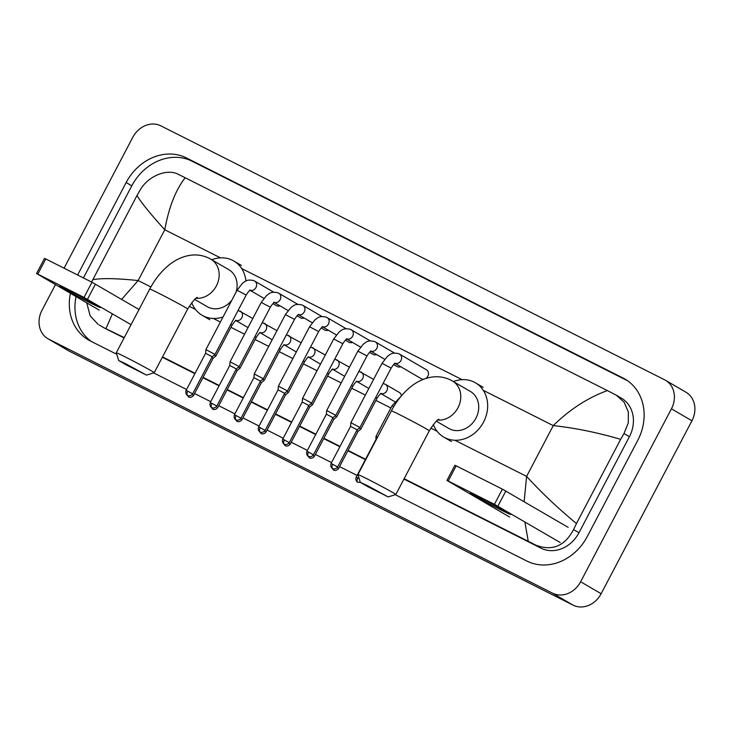 <?xml version="1.0" encoding="UTF-8"?>
<svg xmlns="http://www.w3.org/2000/svg" width="731" height="731" viewBox="0 0 731 731"><rect width="100%" height="100%" fill="white"/><g stroke="black" fill="none" stroke-linecap="round" stroke-linejoin="round"><path stroke-width="1.1" d="M64.081 268.186L132.804 137.282A22.853 19.527 120.3 0 1 160.866 125.851L664.598 379.8A22.853 19.527 120.3 0 1 665.493 380.284A22.853 19.527 120.3 0 1 671.423 408.821L580.633 581.748A22.853 19.527 120.3 0 1 552.563 593.179L48.84 339.239A22.853 19.527 120.3 0 1 47.944 338.745A22.853 19.527 120.3 0 1 42.014 310.218L55.465 284.597M665.493 380.284L686.007 392.255A22.853 19.527 120.3 0 1 691.928 420.782L601.138 593.718A22.853 19.527 120.3 0 1 573.077 605.149L69.344 351.2A22.853 19.527 120.3 0 1 68.449 350.716L47.944 338.745M395.27 494.695L526.95 561.079A49.132 41.987 -59.7 0 0 587.285 536.508L637.724 440.427A49.132 41.987 -59.7 0 0 624.987 379.087A49.132 41.987 -59.7 0 0 623.05 378.037L186.487 157.951A49.132 41.987 -59.7 0 0 126.152 182.531L77.605 275.002M70.414 293.323A49.132 41.987 -59.7 0 0 88.451 339.952A49.132 41.987 -59.7 0 0 90.388 340.993L116.759 354.288M153.656 372.892L186.579 389.495M194.583 393.525L210.738 401.675M218.743 405.705L234.898 413.856M242.902 417.885L259.066 426.036M267.071 430.066L283.226 438.216M291.23 442.246L307.385 450.397M315.39 454.426L331.545 462.577M339.55 466.606L357.084 475.442M627.637 380.796L192.125 161.24A49.132 41.987 -59.7 0 0 131.79 185.82L83.425 277.935M76.051 296.612A49.132 41.987 -59.7 0 0 91.439 341.523M124.261 337.612L103.309 327.451A30.848 26.362 -59.7 0 0 104.524 328.109L124.078 337.969M162.346 357.258L194.885 373.66M202.889 377.699L219.053 385.84M227.058 389.879L243.213 398.02M251.217 402.059L267.372 410.21M275.377 414.239L291.532 422.39M299.536 426.42L315.691 434.57M323.696 438.6L339.86 446.751M347.865 450.78L365.39 459.616M403.96 479.061L541.086 548.195A30.848 26.362 -59.7 0 0 578.97 532.762L629.409 436.69A30.848 26.362 -59.7 0 0 621.405 398.167L616.315 395.197L624.201 402.324L628.349 412.028L628.267 422.947L624 433.529L620.656 439.331C597.474 432.533 575.014 427.955 553.257 425.616C569.814 409.378 587.852 397.71 607.37 390.592L185.181 177.752C175.668 189.914 168.87 207.257 164.786 229.781C150.44 213.945 141.174 202.514 136.989 195.506L140.334 189.694C148.585 175.604 167.408 168.395 178.401 174.371L185.181 177.752M524.136 501.658L526.603 476.393C541.114 492.319 557.735 508.036 576.448 523.533L573.561 529.6C564.707 546.185 552.133 551.366 535.85 545.143L404.142 478.704M365.573 459.269L348.047 450.424M340.043 446.394L323.888 438.244M315.883 434.214L299.728 426.063M291.724 422.034L275.56 413.883M267.555 409.853L251.4 401.703M243.396 397.673L227.24 389.522M219.236 385.493L203.081 377.342M195.076 373.313L162.529 356.902M98.21 324.473L90.178 315.856L86.715 302.835M91.594 282.056L136.989 195.506M607.37 390.592L616.315 395.197M576.448 523.533L620.656 439.331M92.782 279.699C101.454 278.045 116.576 278.328 138.132 280.549L121.666 299.39M112.4 313.809L106.068 328.438M528.257 541.278L524.858 521.907M480.176 497.838A22.853 0.621 27.7 0 1 510.658 514.405A22.853 0.621 27.7 0 1 500.689 509.809A22.853 0.621 27.7 0 1 479.847 498.871A22.853 0.621 27.7 0 1 470.234 493.187A22.853 0.621 27.7 0 1 480.176 497.838M560.184 542.512L494.421 504.317L502.389 489.149L568.142 527.343M448.194 481.007L446.943 480.431L454.91 465.263L456.153 465.839L448.194 481.007L494.421 504.317M446.943 480.431L509.589 517.009M456.153 465.839L502.389 489.149M367.172 485.494L360.31 482.323L367.391 486.444L388.124 496.925L367.172 485.494M357.907 474.611A21.427 0.585 27.7 0 1 357.907 474.593A21.427 0.585 27.7 0 1 367.264 478.942A21.427 0.585 27.7 0 1 386.416 488.984A21.427 0.585 27.7 0 1 395.846 494.512A21.427 0.585 27.7 0 1 395.827 494.522L429.298 430.797A21.427 0.585 -152.3 0 0 419.868 425.278A21.427 0.585 -152.3 0 0 400.716 415.235A21.427 0.585 -152.3 0 0 391.359 410.886L357.907 474.593L360.31 482.323M436.343 421.193L448.779 428.448A21.427 18.302 -59.7 0 0 475.936 418.196A21.427 18.302 -59.7 0 0 470.38 391.441L450.78 380.074C443.68 376.666 436.306 375.871 428.658 377.689C421.869 379.389 415.647 382.605 409.99 387.348C402.516 393.616 396.303 401.456 391.359 410.886M453.412 381.545A31.424 26.846 120.3 0 1 475.415 382.806A31.424 26.846 120.3 0 1 483.566 422.043A31.424 26.846 120.3 0 1 443.744 437.092A31.424 26.846 120.3 0 1 433.337 424.501M125.558 363.691L118.696 360.511L125.778 364.641L146.511 375.113L125.558 363.691M118.696 360.511L116.293 352.808A21.427 0.585 27.7 0 1 116.293 352.79A21.427 0.585 27.7 0 1 125.65 357.139A21.427 0.585 27.7 0 1 144.802 367.181A21.427 0.585 27.7 0 1 154.232 372.709A21.427 0.585 27.7 0 1 154.214 372.719L146.511 375.113M236.067 292.153A21.427 18.302 -59.7 0 0 228.766 269.638L209.167 258.271C202.067 254.863 194.693 254.068 187.045 255.887C180.255 257.577 174.033 260.793 168.377 265.536C160.902 271.804 154.689 279.653 149.745 289.074L116.293 352.79M211.798 259.743A31.424 26.846 120.3 0 1 233.801 261.004A31.424 26.846 120.3 0 1 245.908 280.996M194.729 299.39L207.165 306.645A21.427 18.302 -59.7 0 0 231.828 300.24M223.056 316.943A31.424 26.846 120.3 0 1 202.131 315.28A31.424 26.846 120.3 0 1 191.723 302.698M399.172 353.923A5.144 4.395 120.3 0 1 399.619 354.151L426.493 369.831A5.144 4.395 120.3 0 1 427.827 376.246A5.144 4.395 120.3 0 1 425.762 378.494M337.64 466.954C335.109 470.197 332.057 468.379 332.87 468.635L332.678 468.544A3.71 1.928 116.8 0 1 332.623 468.516A3.71 1.928 -63.2 0 1 332.687 464.258L337.64 466.954L357.121 429.837L359.981 427.471L350.871 422.682L382.039 363.325L387.467 356.335C390.18 354.745 391.039 352.086 398.633 353.658L399.619 354.151A5.144 4.395 120.3 0 1 400.953 360.575A5.144 4.395 120.3 0 1 395.252 363.389M357.121 429.837L350.551 426.383L350.871 422.692M423.697 379.206A5.144 4.395 120.3 0 1 421.303 378.713L395.142 363.444M313.48 454.773C310.94 458.017 307.897 456.199 308.71 456.455L308.519 456.363A3.71 1.928 116.8 0 1 308.464 456.336A3.71 1.928 -63.2 0 1 308.519 452.069L313.48 454.773L332.961 417.657L335.821 415.29L326.711 410.502L357.879 351.145L363.307 344.155C366.021 342.565 366.88 339.906 374.473 341.478L375.46 341.971A5.144 4.395 120.3 0 1 376.794 348.395A5.144 4.395 120.3 0 1 371.092 351.209M332.961 417.657L326.382 414.203L326.711 410.511M400.771 366.724A5.144 4.395 120.3 0 1 397.143 366.533L393.726 364.541M304.8 399.373L302.552 398.322L302.223 402.023L308.802 405.477L311.662 403.11L304.8 399.373M376.611 354.544A5.144 4.395 120.3 0 1 372.984 354.352L369.566 352.36M265.152 430.413C262.621 433.657 259.578 431.838 260.391 432.094L260.19 432.003A3.71 1.928 116.8 0 1 260.135 431.975A3.71 1.928 -63.2 0 1 260.199 427.708L265.152 430.413L284.642 393.296L287.493 390.93L278.392 386.142L309.56 326.784L314.979 319.794C317.702 318.195 318.561 315.545 326.145 317.117L327.141 317.61A5.144 4.395 120.3 0 1 328.475 324.025A5.144 4.395 120.3 0 1 322.773 326.848M284.642 393.296L278.063 389.842L278.392 386.151M352.443 342.364A5.144 4.395 120.3 0 1 348.824 342.172L345.407 340.171M240.992 418.233C238.461 421.476 235.409 419.658 236.223 419.914L236.031 419.822A3.71 1.928 116.8 0 1 235.976 419.786A3.71 1.928 -63.2 0 1 236.04 415.528L240.992 418.233L260.474 381.116L263.334 378.749L254.233 373.961L285.401 314.604L290.819 307.614C293.533 306.015 294.401 303.365 301.985 304.937L302.981 305.43A5.144 4.395 120.3 0 1 304.306 311.845A5.144 4.395 120.3 0 1 298.613 314.668M260.474 381.116L253.904 377.662L254.233 373.97M328.283 330.184A5.144 4.395 120.3 0 1 324.665 329.992L321.247 327.991M216.833 406.052C214.302 409.296 211.25 407.478 212.063 407.734L211.871 407.642A3.71 1.928 116.8 0 1 211.816 407.606A3.71 1.928 -63.2 0 1 211.88 403.348L216.833 406.052L236.314 368.936L239.174 366.569L230.064 361.781L261.232 302.424L266.66 295.434C269.373 293.835 270.232 291.185 277.826 292.756L278.813 293.25A5.144 4.395 120.3 0 1 280.147 299.664A5.144 4.395 120.3 0 1 274.445 302.488M236.314 368.936L229.744 365.482L230.064 361.781M304.123 318.003A5.144 4.395 120.3 0 1 300.496 317.811L297.088 315.81M192.664 393.872C190.133 397.116 187.09 395.297 187.904 395.553L187.712 395.462A3.71 1.928 116.8 0 1 187.657 395.425A3.71 1.928 -63.2 0 1 187.712 391.167L192.664 393.872L212.154 356.755L215.015 354.389L205.904 349.601L237.072 290.244L242.5 283.253C245.214 281.654 246.073 279.004 253.666 280.576L254.653 281.07A5.144 4.395 120.3 0 1 255.987 287.484A5.144 4.395 120.3 0 1 250.285 290.308M212.154 356.755L205.575 353.301L205.904 349.601M279.964 305.823A5.144 4.395 120.3 0 1 276.336 305.622L272.919 303.63M375.972 440.19L375.981 436.38L377.589 437.101M385.036 384.159A5.144 4.395 120.3 0 1 385.484 384.378L399.327 392.456A5.144 4.395 120.3 0 1 401.328 395.964M380.549 393.388L381.372 393.516C381.07 394.247 381.153 391.953 377.013 398.331L360.922 428.978L359.323 428.01M337.183 467.63L338.581 468.461L358.062 431.345L356.746 430.559M394.74 401.621A5.144 4.395 120.3 0 1 394.146 401.337L381.006 393.671M356.39 381.207L357.203 381.335C356.911 382.066 356.984 379.773 352.845 386.151L336.763 416.798L335.163 415.829M313.014 455.45L314.421 456.281L333.903 419.165L332.587 418.379M332.23 369.027L333.044 369.155C332.751 369.886 332.824 367.592 328.685 373.97L312.603 404.618L310.995 403.649M288.855 443.269L290.253 444.101L309.743 406.984L308.418 406.198M308.071 356.847L308.884 356.975C308.583 357.706 308.665 355.412 304.525 361.79L288.434 392.437L286.835 391.469M264.695 431.089L266.093 431.92L285.583 394.804L284.258 394.018M283.902 344.666L284.724 344.794C284.423 345.516 284.505 343.232 280.366 349.61L264.275 380.257L262.676 379.288M240.536 418.909L241.934 419.74L261.424 382.624L260.099 381.838M259.743 332.486L260.565 332.614C260.263 333.336 260.346 331.052 256.206 337.43L240.115 368.077L238.516 367.108M216.376 406.728L217.774 407.56L237.255 370.443L235.939 369.658M235.583 320.306L236.396 320.434C236.104 321.156 236.177 318.871 232.038 325.249L215.956 355.896L214.357 354.928M192.207 394.548L193.614 395.38L213.096 358.263L211.771 357.477M69.783 290.947A22.853 0.621 27.7 0 1 100.257 307.513A22.853 0.621 27.7 0 1 90.288 302.908A22.853 0.621 27.7 0 1 69.454 291.971A22.853 0.621 27.7 0 1 59.841 286.287A22.853 0.621 27.7 0 1 69.783 290.947M131.05 324.683L84.028 297.426L91.987 282.248L139.009 309.515M37.802 274.116L36.55 273.531L44.518 258.363L45.761 258.948L37.802 274.116L84.028 297.426M36.55 273.531L99.197 310.118M45.761 258.948L91.987 282.248M454.938 440.263L526.603 476.393L553.257 425.616L483.273 390.336M150.878 286.972L138.132 280.549L164.786 229.781L220.47 257.851M241.659 268.533L462.083 379.654M189.219 306.298L195.497 309.469M213.324 318.451L220.387 322.015M230.941 327.342L244.547 334.195M255.11 339.522L268.716 346.375M279.269 351.702L292.875 358.555M303.429 363.883L317.035 370.736M327.589 376.063L341.194 382.916M351.748 388.243L365.354 395.096M375.917 400.424L390.893 407.971M430.833 428.11L437.111 431.272M48.84 339.239L69.344 351.2M552.563 593.179L573.077 605.149M580.633 581.748L601.138 593.718M671.423 408.821L691.928 420.782M192.125 161.24L186.487 157.951M131.79 185.82L126.152 182.531M626.842 380.248L623.05 378.037M578.97 532.762L573.561 529.6M541.086 548.195L535.85 545.143M104.524 328.109L99.288 325.057M629.409 436.69L624 433.529M505.852 490.994L497.884 506.163M437.641 420.097A21.427 18.302 -59.7 0 0 457.99 407.724A21.427 18.302 -59.7 0 0 452.434 380.97M196.027 298.294A21.427 18.302 -59.7 0 0 216.376 285.912A21.427 18.302 -59.7 0 0 210.82 259.167M197.324 297.453C195.844 297.48 192.637 301.336 187.684 308.994A21.427 0.585 -152.3 0 0 178.245 303.466A21.427 0.585 -152.3 0 0 159.102 293.423A21.427 0.585 -152.3 0 0 149.745 289.074M394.685 363.161L395.508 363.289C395.206 364.011 395.288 361.726 391.149 368.104L382.039 363.325M332.687 464.258L331.061 463.5L350.551 426.383M370.526 350.981L371.339 351.108C371.046 351.83 371.129 349.546 366.989 355.924L357.879 351.145M375.012 341.743A5.144 4.395 120.3 0 1 375.46 341.971L394.466 353.064M308.519 452.069L306.901 451.319L326.382 414.203M284.359 439.888A3.71 1.928 -63.2 0 0 284.304 444.156A3.71 1.928 116.8 0 0 284.359 444.183L284.551 444.274C283.738 444.019 286.78 445.837 289.312 442.593L282.742 439.139L302.223 402.023M350.843 329.562A5.144 4.395 120.3 0 1 351.3 329.791A5.144 4.395 120.3 0 1 352.634 336.205A5.144 4.395 120.3 0 1 346.933 339.029M346.366 338.791L347.179 338.928C346.887 339.65 346.96 337.366 342.821 343.744L333.72 338.965L302.552 398.322M322.207 326.611L323.02 326.748C322.727 327.47 322.8 325.185 318.661 331.563L309.56 326.784M326.684 317.382A5.144 4.395 120.3 0 1 327.141 317.61L346.147 328.703M260.199 427.708L258.573 426.959L278.063 389.842M298.047 314.431L298.86 314.568C298.559 315.289 298.641 313.005 294.502 319.383L285.401 314.604M302.524 305.202A5.144 4.395 120.3 0 1 302.981 305.43L321.978 316.523M236.04 415.528L234.413 414.779L253.904 377.662M273.878 302.25L274.701 302.387C274.399 303.109 274.481 300.825 270.342 307.203L261.232 302.424M278.365 293.021A5.144 4.395 120.3 0 1 278.813 293.25L297.819 304.334M211.88 403.348L210.254 402.598L229.744 365.482M249.719 290.07L250.532 290.207C250.24 290.929 250.322 288.644 246.183 295.022L237.072 290.244M254.205 280.841A5.144 4.395 120.3 0 1 254.653 281.07L273.659 292.153M187.712 391.167L186.094 390.418L205.575 353.301M359.168 478.65L356.161 477.188L375.652 440.071M357.788 477.946A3.71 1.928 -63.2 0 0 357.724 482.204A3.71 1.928 116.8 0 0 357.779 482.232L360.484 482.478M393.808 406.527L392.063 405.732L400.88 396.504M332.897 468.644A3.71 1.928 -63.2 0 0 333.564 470.024A3.71 1.928 116.8 0 0 333.619 470.051L333.811 470.143C332.998 469.887 336.05 471.705 338.581 468.461M383.09 383.446L385.484 384.378A5.144 4.395 120.3 0 1 386.818 390.802A5.144 4.395 120.3 0 1 381.116 393.616M377.013 398.331L375.697 397.527M308.738 456.464A3.71 1.928 -63.2 0 0 309.405 457.844A3.71 1.928 116.8 0 0 309.46 457.871L309.652 457.962C308.838 457.707 311.881 459.525 314.421 456.281M360.867 371.978A5.144 4.395 120.3 0 1 361.324 372.198A5.144 4.395 120.3 0 1 362.658 378.621A5.144 4.395 120.3 0 1 356.956 381.436M352.845 386.151L351.538 385.347M284.578 444.284A3.71 1.928 -63.2 0 0 285.245 445.663A3.71 1.928 116.8 0 0 285.3 445.691L285.492 445.782C284.679 445.526 287.722 447.345 290.253 444.101M336.708 359.798A5.144 4.395 120.3 0 1 337.165 360.017A5.144 4.395 120.3 0 1 338.499 366.441A5.144 4.395 120.3 0 1 332.797 369.256M328.685 373.97L327.378 373.166M260.419 432.103A3.71 1.928 -63.2 0 0 261.086 433.483A3.71 1.928 116.8 0 0 261.131 433.51L261.332 433.602C260.519 433.346 263.562 435.164 266.093 431.92M312.548 347.618A5.144 4.395 120.3 0 1 313.005 347.837A5.144 4.395 120.3 0 1 314.339 354.261A5.144 4.395 120.3 0 1 308.637 357.075M304.525 361.79L303.21 360.986M236.25 419.923A3.71 1.928 -63.2 0 0 236.917 421.303A3.71 1.928 116.8 0 0 236.972 421.33L237.164 421.421C236.351 421.166 239.402 422.984 241.934 419.74M288.389 335.438A5.144 4.395 120.3 0 1 288.836 335.657A5.144 4.395 120.3 0 1 290.17 342.081A5.144 4.395 120.3 0 1 284.469 344.895M280.366 349.61L279.05 348.806M212.091 407.743A3.71 1.928 -63.2 0 0 212.758 409.122A3.71 1.928 116.8 0 0 212.812 409.15L213.004 409.241C212.191 408.985 215.243 410.804 217.774 407.56M264.229 323.257A5.144 4.395 120.3 0 1 264.677 323.477A5.144 4.395 120.3 0 1 266.011 329.9A5.144 4.395 120.3 0 1 260.309 332.715M256.206 337.43L254.891 336.625M187.931 395.562A3.71 1.928 -63.2 0 0 188.598 396.942A3.71 1.928 116.8 0 0 188.653 396.97L188.845 397.061C188.031 396.805 191.074 398.623 193.614 395.38M240.06 311.068A5.144 4.395 120.3 0 1 240.517 311.296A5.144 4.395 120.3 0 1 241.851 317.72A5.144 4.395 120.3 0 1 236.15 320.534M232.038 325.249L230.731 324.445M95.45 284.103L87.492 299.271M429.298 430.797C434.251 423.139 437.458 419.292 438.938 419.256M475.415 382.806L483.109 387.293M443.744 437.092L451.438 441.579M388.124 496.925L395.827 494.522M233.801 261.004L241.495 265.49M202.131 315.28L209.824 319.767M187.684 308.994L154.232 372.709M391.149 368.104L359.981 427.471M331.061 463.5C329.827 467.456 333.089 468.918 332.413 468.388L332.678 468.544M384.68 359.259L370.982 351.264M366.989 355.924L335.821 415.29M306.901 451.319C305.668 455.276 308.93 456.738 308.244 456.208L308.519 456.363M333.72 338.965L339.147 331.975C341.861 330.375 342.72 327.726 350.304 329.297L370.306 340.884M360.52 347.079L346.823 339.083M342.821 343.744L311.662 403.11M289.312 442.593L308.802 405.477M282.742 439.139C281.499 443.096 284.77 444.558 284.085 444.028L284.359 444.183M336.351 334.899L322.663 326.903M318.661 331.563L287.493 390.93M258.573 426.959C257.339 430.915 260.601 432.377 259.925 431.847L260.19 432.003M312.192 322.709L298.495 314.723M294.502 319.383L263.334 378.749M234.413 414.779C233.18 418.735 236.442 420.197 235.766 419.667L236.031 419.822M288.032 310.529L274.335 302.543M270.342 307.203L239.174 366.56M210.254 402.598C209.02 406.555 212.282 408.017 211.606 407.487L211.871 407.642M263.873 298.349L250.176 290.362M246.183 295.022L215.015 354.38M186.094 390.418C184.861 394.375 188.123 395.836 187.438 395.307L187.712 395.462M392.063 405.732L375.981 436.38M356.161 477.188C354.928 481.144 358.19 482.606 357.514 482.085L357.779 482.232M358.062 431.345L360.922 428.978M331.764 467.886L333.619 470.051M358.93 371.266L373.614 379.371M333.903 419.165L336.763 416.798M368.835 388.49L356.847 381.491M307.605 455.705L309.46 457.871M334.771 359.085L349.455 367.19M309.743 406.984L312.603 404.618M344.666 376.31L332.687 369.31M283.436 443.525L285.3 445.691M310.611 346.905L325.295 355.01M285.583 394.804L288.434 392.437M320.507 364.129L308.528 357.13M259.277 431.345L261.131 433.51M286.442 334.725L301.135 342.83M261.424 382.624L264.275 380.257M296.347 351.949L284.359 344.95M235.117 419.165L236.972 421.33M262.283 322.545L276.967 330.65M237.255 370.443L240.115 368.077M272.188 339.769L260.199 332.769M210.957 406.984L212.812 409.15M238.123 310.364L252.807 318.469M213.096 358.263L215.956 355.896M248.028 327.579L236.04 320.589M186.798 394.804L188.653 396.97"/></g></svg>
